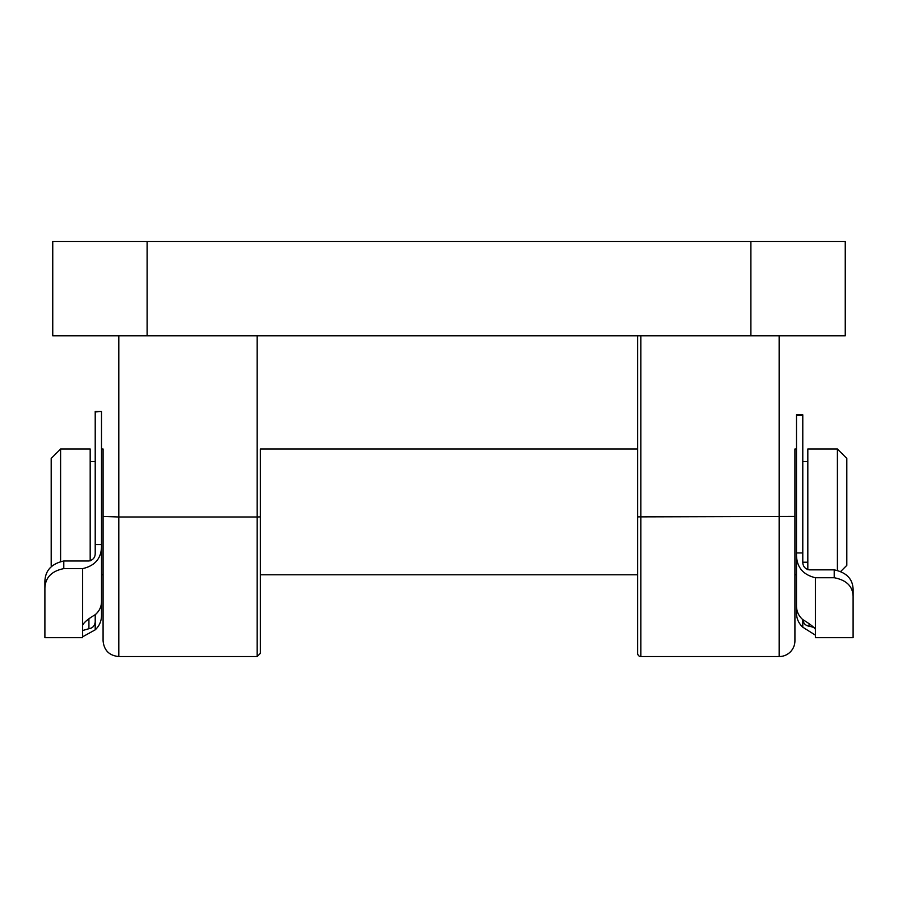 <?xml version="1.0" encoding="UTF-8"?>
<svg xmlns="http://www.w3.org/2000/svg" width="898" height="898" viewBox="0 0 898 898"><rect width="100%" height="100%" fill="white"/><g stroke="black" fill="none" stroke-linecap="round" stroke-linejoin="round"><path stroke-width="1.35" d="M51.871 566.043L51.186 565.358L51.186 458.429L60.626 449L60.626 561.329M837.374 570.163L837.374 449L846.814 458.429L846.814 565.358L840.887 571.274M837.374 449L807.818 449L807.818 569.691M802.801 562.215L807.818 562.215M802.79 461.583L807.818 461.583M63.769 568.625C51.68 571.038 45.383 577.493 44.9 588.01L44.9 581.354C45.27 570.488 51.568 563.708 63.769 561.003L63.769 568.625L82.638 568.625C95.637 565.628 101.923 557.624 101.508 544.626L101.508 574.787L103.079 574.787L103.079 449L101.508 449M640.824 335.785L640.824 656.55A3.143 3.143 0 0 1 637.681 653.407L637.681 335.785L637.681 449L260.319 449L260.319 574.787L637.681 574.787M796.492 449L794.921 449L794.921 640.824L794.921 574.787L796.492 574.787L796.492 613.166C796.571 618.7 798.67 623.38 802.79 627.197L815.362 635.133M796.492 415.415L796.492 414.809L802.79 414.809L802.79 415.415L796.492 415.415L796.492 574.787M90.182 461.583L95.21 461.583M60.626 449L90.182 449L90.182 560.846M853.1 596.048C852.651 586.203 846.365 580.097 834.231 577.728L834.231 569.86C846.399 572.453 852.696 578.884 853.1 589.167L853.1 637.681L815.362 637.681L815.362 629.341C814.015 627.107 809.828 623.874 802.79 619.642C798.692 616.006 796.593 611.516 796.492 606.172L796.492 552.932C796.055 566.335 802.341 574.597 815.362 577.728L815.362 629.341M834.231 569.86L809.076 569.86C804.799 568.816 802.7 566.077 802.79 561.632L802.79 552.932L796.492 552.932M809.076 623.964L809.076 626.232C813.105 627.006 815.204 627.904 815.362 628.926M853.1 631.395L853.1 589.167M802.79 415.415L802.79 552.932M834.231 577.728L815.362 577.728M809.076 626.232C805.394 625.536 803.295 623.279 802.79 619.44M794.921 640.824A15.726 15.726 0 0 1 779.195 656.55L779.195 335.785M118.805 335.785L118.805 516.99L257.176 516.99L257.176 656.55L118.805 656.55C109.253 655.619 104.011 650.376 103.079 640.824L103.079 449M750.896 335.785L750.896 241.45L845.243 241.45L845.243 335.785L52.758 335.785L52.758 241.45L147.104 241.45L147.104 335.785M750.896 241.45L147.104 241.45M260.319 449L260.319 653.407L257.176 656.55M794.921 449L794.921 574.787M63.769 561.003L88.924 561.003C93.212 559.982 95.311 557.321 95.21 553.045L95.21 411.52L101.508 411.52L95.21 411.935M95.21 544.626L101.508 544.626L101.508 411.935M101.508 544.626L101.508 601.671C101.429 606.824 99.33 611.168 95.21 614.715C88.184 618.823 83.997 622.325 82.638 625.21L82.638 637.681L44.9 637.681L44.9 588.01M82.638 630.519L88.924 628.712L88.924 619.048M44.9 581.354L44.9 631.395M82.638 636.794L95.21 629.835C99.308 626.007 101.407 621.281 101.508 615.658L101.508 574.787M88.924 628.712C92.606 628.129 94.705 625.895 95.21 622L95.21 614.715M802.79 627.197L802.79 619.642M103.079 516.429L118.805 516.99L118.805 656.55M260.319 516.878L257.176 516.99L257.176 335.785M637.681 516.878L794.921 516.429M95.21 622L95.21 629.835M82.638 625.21L82.638 568.625M640.824 656.55L779.195 656.55"/></g></svg>
